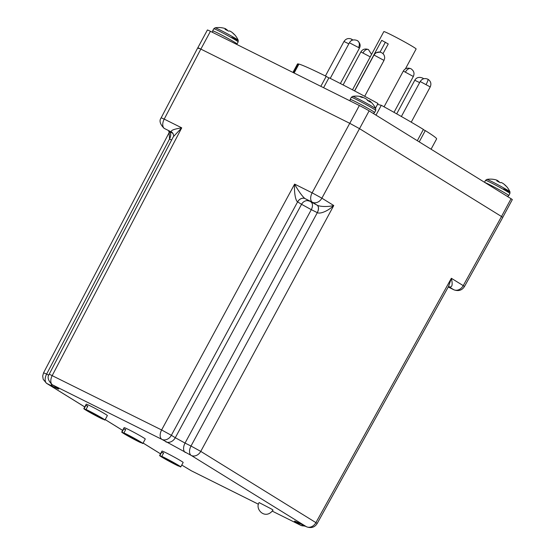 <?xml version="1.0" encoding="UTF-8"?>
<svg xmlns="http://www.w3.org/2000/svg" width="555" height="555" viewBox="0 0 555 555"><rect width="100%" height="100%" fill="white"/><g stroke="black" fill="none" stroke-linecap="round" stroke-linejoin="round"><path stroke-width="0.83" d="M405.4 68.889L416.118 48.993A18.329 0.798 -151.7 0 0 413.274 46.925A18.329 0.798 -151.7 0 0 395.361 36.949A18.329 0.798 -151.7 0 0 383.838 31.607L352.494 89.82M349.747 123.307L312.132 192.835L321.886 198.177L359.501 128.649A7.964 0.347 28.3 0 1 359.529 128.67L501.498 216.512A7.964 0.347 28.3 0 1 501.526 216.533L359.501 128.649L349.747 123.307L200.827 49.083C197.594 47.508 196.997 47.369 199.03 48.667M359.529 128.67L369.11 110.875L511.079 198.718L501.498 216.512L502.768 217.428L464.452 286.553C462.017 290.355 458.506 291.437 453.928 289.821L448.26 286.997M369.11 110.875A7.964 0.347 -151.7 0 0 359.356 105.533L349.775 123.321M200.861 49.104L210.435 31.309L359.356 105.533M210.435 31.309A7.964 0.347 -151.7 0 0 207.403 29.998L197.837 47.758M502.747 217.38L512.314 199.613A7.964 0.347 -151.7 0 0 511.079 198.718M375.478 108.197L378.01 103.494A79.011 3.448 -151.7 0 0 328.962 77.735L323.593 87.704M377.518 104.409L381.299 105.29L375.999 115.135M417.325 140.706L423.389 129.433A79.011 3.448 -151.7 0 0 381.299 105.29M423.298 129.613L425.29 130.605L419.219 141.879M431.068 149.212L436.612 138.923A79.011 3.448 -151.7 0 0 425.29 130.605M293.581 72.747L298.326 63.936A79.011 3.448 -151.7 0 0 297.473 64.005L292.936 72.427M298.326 63.936L298.854 64.22M320.839 86.337L326.208 76.361A79.011 3.448 -151.7 0 0 298.93 64.075L294.115 73.017M326.208 76.361L328.824 77.978M354.506 90.881L381.715 40.342L388.25 43.942L383.006 53.675M385.385 42.166L380.029 52.114M271.797 509.185L259.109 502.58C254.592 509.275 265.526 520.437 273.025 510.073L271.797 509.185M102.897 418.983L102.786 419.198A12.009 0.527 28.3 0 1 85.692 409.992A12.009 0.527 28.3 0 1 83.826 408.64A12.009 0.527 28.3 0 1 84.11 408.667L85.907 405.33L87.704 406.343M85.907 405.33A12.009 0.527 -151.7 0 1 87.822 406.135L86.025 409.472A12.009 0.527 28.3 0 1 103.112 418.678A12.009 0.527 28.3 0 1 104.978 420.031L107.372 415.577A12.009 0.527 -151.7 0 0 105.512 414.231A12.009 0.527 -151.7 0 0 93.774 407.689A12.009 0.527 -151.7 0 0 86.226 404.193L83.826 408.64M104.978 420.031A12.009 0.527 28.3 0 1 104.694 420.003L86.025 409.472M102.786 419.198L84.11 408.667M96.653 415.279L96.466 415.633M140.79 442.432L140.672 442.647A12.009 0.527 28.3 0 1 123.585 433.441A12.009 0.527 28.3 0 1 121.718 432.088A12.009 0.527 28.3 0 1 122.003 432.116L123.8 428.779L125.596 429.792M123.8 428.779A12.009 0.527 -151.7 0 1 125.707 429.577L123.911 432.914A12.009 0.527 28.3 0 1 141.005 442.12A12.009 0.527 28.3 0 1 142.871 443.473L145.264 439.026A12.009 0.527 -151.7 0 0 143.398 437.673A12.009 0.527 -151.7 0 0 131.667 431.138A12.009 0.527 -151.7 0 0 124.112 427.641L121.718 432.088M142.871 443.473A12.009 0.527 28.3 0 1 142.586 443.445L123.911 432.914M140.672 442.647L122.003 432.116M134.546 438.721L134.352 439.081M84.748 406.926L46.863 383.484L52.829 386.46C59.309 389.631 60.509 389.908 56.423 387.293L52.51 384.872L161.859 439.366L191.246 455.447A7.964 6.445 121.7 0 0 200.757 451.381L333.763 205.523L321.886 198.177A7.964 6.445 121.7 0 1 312.375 202.242L317.169 205.211C319.923 206.717 328.012 207.008 333.763 205.523C328.095 211.032 320.075 214.251 317.321 212.655L191.003 446.04L200.757 451.381L315.913 522.637A7.964 0.361 29 0 1 317.141 523.559C314.706 527.354 311.195 528.443 306.617 526.82L296.446 521.825M317.141 523.559L448.558 286.456L451.354 278.284L463.231 285.631A7.964 0.361 29 0 1 464.452 286.553M164.037 128.288L164.453 128.517A7.964 6.445 121.7 0 1 164.037 128.288C159.986 124.119 159.028 120.636 161.165 117.82L164.211 119.11A7.964 4.669 116.5 0 0 164.453 128.517L171.696 132.132C170.107 130.591 173.451 129.162 181.728 127.844L173.368 136.71L49.222 374.174L161.616 429.965L171.37 435.3L297.605 201.874C295.579 200.854 293.983 192.37 294.615 184.107C298.049 190.615 303.197 197.573 305.132 198.635L317.078 205.163A6.32 3.705 116.5 0 1 317.273 212.634L311.306 209.658L185.044 443.07L191.003 446.04A7.964 4.669 116.5 0 0 191.246 455.447L306.402 526.702A7.964 6.445 -58.3 0 0 315.913 522.637L451.354 278.284C452.956 285.02 452.138 287.83 448.912 286.727L453.712 289.696A7.964 6.445 -58.3 0 0 463.231 285.631L501.526 216.533M185.28 452.471A7.964 4.669 -63.5 0 1 185.044 443.07L175.29 437.728A7.964 6.445 121.7 0 1 165.772 441.794M173.368 136.71L173.368 136.71C174.034 135.822 173.59 134.359 172.036 132.319L172.036 132.319A6.32 5.148 -58.2 0 0 171.696 132.132L172.258 132.478M43.581 372.793L46.627 374.084L169.532 139L169.143 132.624L43.581 372.793L42.686 376.019L43.186 379.301L46.447 383.255L84.742 406.947M178.682 465.881L178.564 466.089A12.009 0.527 28.3 0 1 161.477 456.883A12.009 0.527 28.3 0 1 159.611 455.53A12.009 0.527 28.3 0 1 159.889 455.558L161.685 452.228L163.489 453.241M161.685 452.228A12.009 0.527 -151.7 0 1 163.6 453.026L161.803 456.363A12.009 0.527 28.3 0 1 178.897 465.569A12.009 0.527 28.3 0 1 180.757 466.921L183.157 462.475A12.009 0.527 -151.7 0 0 181.291 461.122A12.009 0.527 -151.7 0 0 169.559 454.587A12.009 0.527 -151.7 0 0 162.005 451.083L159.611 455.53M180.757 466.921A12.009 0.527 28.3 0 1 180.479 466.894L161.803 456.363M178.564 466.089L159.889 455.558M172.439 462.169L172.244 462.53M493.381 179.341A21.472 20.875 107.3 0 1 495.372 179.716A21.479 21.479 0 0 0 486.867 179.404A13.133 0.576 28.3 0 1 495.983 183.719A13.133 0.576 28.3 0 1 509.962 191.843L509.962 191.843A13.133 0.576 28.3 0 1 503.517 188.984M484.494 182.269L485.528 180.354A13.84 0.604 -151.7 0 1 490.8 182.644A13.84 0.604 -151.7 0 1 495.171 184.884A13.84 0.604 -151.7 0 1 509.906 193.48L509.962 191.843A21.479 21.479 0 0 0 506.403 186.327L505.64 185.779A21.472 20.875 107.3 0 0 503.364 183.643L501.415 182.533A21.472 5.023 -57.2 0 0 500.395 182.775L496.781 180.875A21.472 4.863 112.6 0 1 497.682 180.569L497.412 181.194M495.372 179.716A21.472 20.875 107.3 0 1 496.42 180L497.682 180.569M499.278 182.172A21.472 4.863 112.6 0 0 499.16 181.756L497.377 180.694M506.167 186.133A21.472 20.708 -32.4 0 0 504.155 184.281L503.905 184.1M213.779 28.763L212.662 30.844A13.84 0.604 28.3 0 1 217.935 33.133A13.84 0.604 28.3 0 1 222.305 35.374A13.84 0.604 28.3 0 1 237.034 43.97L238.157 41.889A13.84 0.604 -151.7 0 0 223.429 33.293A13.84 0.604 -151.7 0 0 219.052 31.045A13.84 0.604 -151.7 0 0 213.779 28.763L215.118 27.812A13.133 0.576 28.3 0 1 224.241 32.128A13.133 0.576 28.3 0 1 238.213 40.251A21.479 21.479 0 0 0 234.654 34.736L233.898 34.188A21.472 20.875 107.3 0 0 231.615 32.051L229.673 30.934A21.472 5.023 -57.2 0 0 228.646 31.177L225.039 29.283A21.472 4.863 112.6 0 1 225.934 28.978L225.663 29.602M238.157 41.889L238.213 40.251A13.133 0.576 28.3 0 1 231.768 37.393M234.418 34.542A21.472 20.708 -32.4 0 0 232.413 32.689L232.156 32.502M227.529 30.58A21.472 4.863 112.6 0 0 227.411 30.157L225.635 29.103M221.632 27.75A21.472 20.875 107.3 0 1 223.623 28.125A21.472 20.875 107.3 0 1 224.671 28.409L225.947 28.957L225.67 29.609L225.947 28.971M351.329 97.319A13.84 0.604 -151.7 0 1 353.285 98.013A13.84 0.604 -151.7 0 1 356.601 99.602A13.84 0.604 -151.7 0 1 369.318 106.394A13.84 0.604 -151.7 0 1 375.707 110.445L375.763 108.801A13.133 0.576 -151.7 0 0 367.292 103.653A13.133 0.576 -151.7 0 0 354.485 97.042A13.133 0.576 -151.7 0 0 352.668 96.369L351.329 97.319L350.205 99.4L350.101 100.92M362.852 97.243L362.075 96.924A21.472 18.128 104.9 0 0 361.083 96.653A21.472 18.128 104.9 0 0 359.432 96.362L361.437 97.264A21.472 18.287 -56.2 0 1 364.149 97.86L366.418 99.054A21.472 11.273 114 0 1 367.556 100.476L370.657 102.252A21.472 11.107 -54.3 0 0 369.623 100.892L369.533 100.76M368.992 101.281A21.472 18.128 104.9 0 0 368.034 100.344L366.723 99.477M348.838 43.831L343.975 41.493C345.918 38.607 348.498 37.844 351.717 39.204L352.827 39.995M351.634 40.501A5.689 0.902 -61.3 0 0 351.717 39.204M423.631 78.761L422.778 78.123A5.689 4.606 121.7 0 1 423.576 78.782M419.635 82.598L414.779 80.26L396.693 113.851M370.24 56.853L360.875 51.948C362.595 49.187 365.107 48.389 368.416 49.555L371.566 54.397M363.039 52.891A5.689 3.33 -63.5 0 1 368.416 49.555M426.129 84.436A5.689 0.902 118.7 0 0 427.954 79.24C430.805 81.19 431.561 83.749 430.229 86.927L420.211 81.529L401.383 116.501M405.483 72.011A5.689 3.33 116.5 0 1 410.86 68.681C413.905 70.742 414.724 73.336 413.336 76.465L403.312 71.075L384.067 106.817M358.544 47.515L349.407 42.763C351.072 39.904 353.743 39.19 357.413 40.619C360.146 43.019 360.812 45.531 359.425 48.16L358.544 47.515A5.689 4.606 -58.3 0 0 357.413 40.619M374.07 55.014A5.689 5.612 103.1 0 1 380.286 52.17C383.255 53.134 384.712 55.139 384.664 58.178L384.004 60.412L373.987 55.014L354.638 90.951M305.423 526.223L300.976 525.439L272.318 511.155L300.761 525.321L296.842 522.893C292.756 520.278 293.956 520.555 300.442 523.733L306.402 526.702A7.964 4.669 116.5 0 0 306.617 526.82M258.443 504.245L191.628 470.938A7.964 4.669 116.5 0 1 191.406 470.82A7.964 6.445 121.7 0 1 190.989 470.584L181.762 465.055L191.406 470.82L258.45 504.231M105.214 419.594L122.641 430.375M143.107 443.036L160.534 453.823M317.321 212.655A6.32 3.656 116.5 0 0 317.169 205.211L317.078 205.163M311.119 202.193A6.32 3.705 -63.5 0 1 311.306 209.658L301.552 204.316L175.29 437.728L171.37 435.3A7.964 6.445 -58.3 0 1 161.859 439.366A7.964 4.669 -63.5 0 1 161.616 429.965L294.615 184.107L312.132 192.835A7.964 4.669 116.5 0 0 312.375 202.242L305.132 198.635A6.32 5.085 -58.3 0 0 297.605 201.874M200.827 49.083L164.211 119.11L181.728 127.844L52.267 375.464A7.964 4.669 116.5 0 0 52.51 384.872A7.964 6.445 121.7 0 1 52.087 384.636C48.035 380.473 47.085 376.984 49.222 374.174M448.267 286.984L453.712 289.696A7.964 4.669 116.5 0 0 453.928 289.821M300.976 525.439A7.964 4.669 -63.5 0 1 300.761 525.321A7.964 6.445 121.7 0 0 304.487 525.758M187.077 468.163A7.964 6.445 -58.3 0 0 187.493 468.399M48.791 375.159L46.627 374.084A7.964 4.669 -63.5 0 0 46.863 383.484A7.964 6.445 121.7 0 1 46.447 383.255M56.423 387.293A7.964 6.445 121.7 0 1 56.006 387.057L57.151 387.751M51.289 384.067A7.964 4.669 116.5 0 0 52.829 386.46M296.842 522.893A7.964 6.445 -58.3 0 0 299.832 523.441M305.195 198.669A6.32 5.113 121.7 0 0 297.64 201.895L301.552 204.316A6.32 5.113 121.7 0 1 309.107 201.09M169.483 138.972A6.32 3.746 -63.5 0 0 169.254 131.486L173.035 133.373M171.627 140.04L169.532 139A6.32 3.705 -63.5 0 0 169.344 131.535M484.924 182.533A13.84 0.604 28.3 0 1 489.677 184.725A13.84 0.604 28.3 0 1 494.054 186.966A13.84 0.604 28.3 0 1 508.782 195.568L507.499 196.505M498.147 181.575L498.369 181.11M498.397 181.707L498.619 181.249M226.62 29.519L226.398 29.984M226.87 29.658L226.655 30.116M375.707 110.445L374.583 112.526A13.84 0.604 -151.7 0 0 368.194 108.475A13.84 0.604 -151.7 0 0 355.484 101.683A13.84 0.604 -151.7 0 0 352.161 100.094A13.84 0.604 -151.7 0 0 350.205 99.4M361.888 97.333L362.075 96.924M362.013 97.354L362.193 96.965M369.463 100.712L369.061 101.322L369.47 100.712A21.479 21.479 0 0 1 375.763 108.801M369.214 101.412L369.581 100.844M369.262 101.44L369.623 100.892M343.975 41.493L325.417 75.966M422.778 78.123C419.108 76.694 416.444 77.402 414.779 80.26M360.875 51.948L343.115 84.936M430.229 86.927L411.241 122.183M427.954 79.24C424.735 77.88 422.154 78.644 420.211 81.529M413.336 76.465L394.015 112.346M410.86 68.681C407.55 67.509 405.039 68.314 403.312 71.075M359.425 48.16L340.381 83.528M349.407 42.763L330.239 78.373M384.004 60.412L364.69 96.286M380.286 52.17C372.752 52.572 375.208 54.785 373.987 55.014M161.165 117.82L197.788 47.772M448.648 286.588L448.225 286.935M105.2 419.608L122.627 430.396M143.093 443.056L160.52 453.844M191.628 470.938L190.989 470.584M56.006 387.057L52.087 384.636M168.727 131.181L169.206 132.506M509.906 193.48L508.782 195.568M485.528 180.354L486.867 179.404M236.714 44.407L237.034 43.97M212.551 32.363L212.662 30.844M223.623 28.125A21.479 21.479 0 0 0 215.118 27.812M361.083 96.653A21.479 21.479 0 0 0 352.668 96.369M374.583 112.526L373.3 113.47"/></g></svg>
